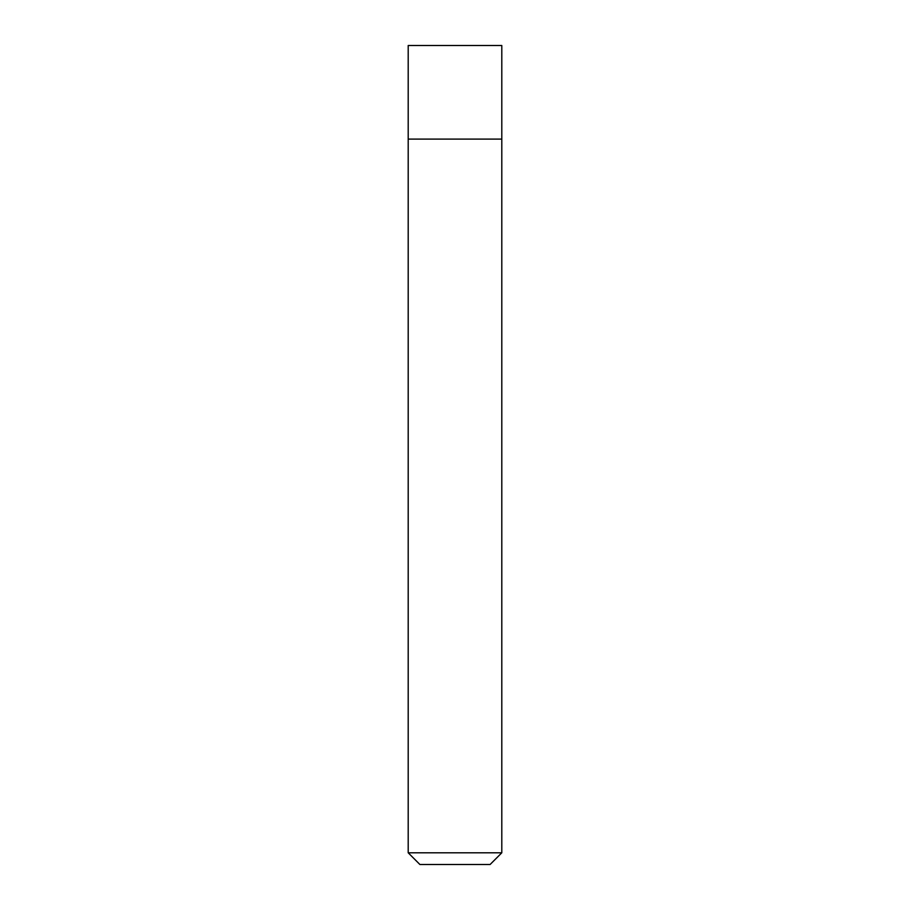 <?xml version="1.0" encoding="UTF-8"?>
<svg xmlns="http://www.w3.org/2000/svg" width="910" height="910" viewBox="0 0 910 910"><rect width="100%" height="100%" fill="white"/><g stroke="black" fill="none" stroke-linecap="round" stroke-linejoin="round"><path stroke-width="1.36" d="M501.797 852.795L490.103 864.5L419.897 864.5L408.203 852.795L501.797 852.795L501.797 45.5L408.203 45.5L408.203 139.105L501.797 139.105L408.203 139.105L408.203 45.5M408.203 852.795L408.203 139.105"/></g></svg>
